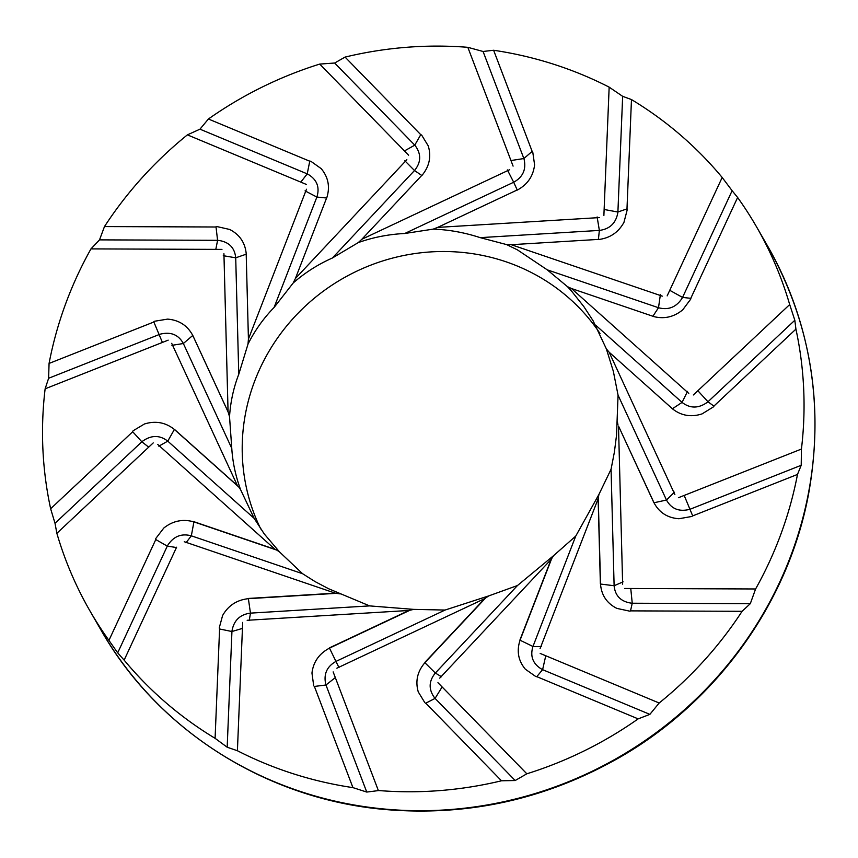 <?xml version="1.0" encoding="UTF-8"?>
<svg xmlns="http://www.w3.org/2000/svg" width="858" height="858" viewBox="0 0 858 858"><rect width="100%" height="100%" fill="white"/><g stroke="black" fill="none" stroke-linecap="round" stroke-linejoin="round"><path stroke-width="1.29" d="M148.498 446.997L141.86 441.784M167.771 441.151C159.685 434.888 151.19 434.974 142.299 441.398M158.837 446.16L167.771 441.141L174.388 429.45C165.562 422.404 155.588 420.57 144.476 423.97L133.087 430.78M168.168 340.154L45.131 388.813A384.652 368.822 -30 0 0 50.643 508.751L132.7 431.746M50.643 508.751L55.009 523.283L141.742 441.881M141.849 441.795L132.529 431.553M221.954 249.399L90.969 248.895A384.652 368.822 -30 0 0 49.067 363.438L48.616 378.271L159.384 334.459M162.312 342.203L153.754 321.761M49.067 363.438L153.861 321.997M171.932 345.334L183.355 343.522C178.443 334.62 170.678 331.52 160.071 334.212M223.927 253.7L228.067 411.84L229.526 416.656C230.502 401.801 233.591 387.687 238.76 374.313L235.714 257.808L246.257 254.172C245.291 242.9 239.768 234.663 229.665 229.461L216.913 226.566M223.284 255.695L235.714 257.808M154.547 321.246L167.61 319.112C179.086 320.088 187.473 325.536 192.76 335.446L183.355 343.511L231.778 448.38C232.625 462.087 235.553 475.825 240.562 489.607L254.193 518.404L264.2 533.858L279.451 551.855L302.606 573.723L191.334 535.821L193.919 521.879C182.893 518.768 172.855 520.817 163.781 528.056L155.791 538.492M336.862 668.2L484.716 598.616L424.978 662.269M333.151 671.9L378.346 790.518A384.652 368.822 -30 0 0 501.501 780.791L425.783 703.185M424.86 702.702L418.275 691.923C415.175 681.273 417.374 671.535 424.882 662.708L435.338 673.015M441.548 676.79L435.349 673.026C428.668 681.177 428.442 689.489 434.684 697.972M441.913 687.301L435.07 698.391L425.622 703.26M501.501 780.791L515.186 780.523L435.156 698.498M437.945 682.678L526.833 773.798A384.652 368.822 -30 0 0 638.148 718.875L649.871 714.371L542.739 669.733M545.667 656.177L542.61 669.669L536.69 676.769M638.148 718.875L536.786 676.651M541.312 646.664L532.957 646.492C529.879 656.413 532.925 664.06 542.095 669.433M439.714 678.152L551.158 559.395L553.732 555.544L517.46 585.531L435.349 673.026M535.767 676.533L525.353 669.208C518.253 660.703 516.484 651.04 520.055 640.207L532.957 646.482L575.75 536.089L598.927 494.433L611.068 469.24L614.382 452.145L616.537 435.221L618.06 395.163L613.341 371.31L606.37 348.906L593.05 320.688L583.901 306.681L571.782 291.377L567.481 286.669L547.232 269.83L517.385 249.85L506.67 244.605L480.201 237.645C464.553 232.529 448.884 229.687 433.193 229.129L404.751 233.494C388.545 234.298 373.048 237.334 358.236 242.61L332.378 258.011C317.975 264.403 304.912 272.726 293.2 282.979L274.088 307.464C263.556 318.264 254.858 330.48 248.005 344.09L238.76 374.313M551.158 559.395L520.034 639.725M551.909 558.011L520.173 639.907M242.685 622.382L237.409 750.739L227.177 747.221L231.928 631.67M176.598 547.211L124.142 660.124A384.652 368.822 -30 0 0 215.09 738.32L227.177 747.221M124.271 660.285L117.707 652.841L167.224 546.246M153.217 442.91L56.864 533.322A384.652 368.822 -30 0 0 90.079 611.132A384.652 368.822 -30 0 0 108.934 640.39L117.707 652.841M56.864 533.322L55.009 523.283M45.131 388.813L48.616 378.271M90.969 248.895L99.517 239.875L217.439 240.315M306.392 184.449L187.398 134.867A384.652 368.822 -30 0 0 104.472 226.576L99.517 239.875M187.398 134.867L199.968 129.172L307.089 173.809M408.623 155.201L319.734 64.082A384.652 368.822 -30 0 0 208.408 119.005L199.968 129.172M319.734 64.082L334.652 63.02L414.671 145.045M513.084 166.109L467.835 47.319A384.652 368.822 -30 0 0 345.066 57.089L334.652 63.02M467.835 47.319L483.075 51.48L523.82 158.419M603.882 215.497L609.159 87.141A384.652 368.822 -30 0 0 493.618 50.257L483.075 51.48M609.159 87.141L622.651 96.321L617.91 211.883M667.17 295.871L722.179 177.467A384.652 368.822 -30 0 0 631.467 99.56L622.651 96.321M722.179 177.467L732.121 190.701L682.614 297.297M693.339 394.97L789.692 304.558A384.652 368.822 -30 0 0 756.488 226.748A384.652 368.822 -30 0 0 737.623 197.479L732.121 190.701M789.692 304.558L794.83 320.259L708.086 401.662M678.399 497.726L801.436 449.056A384.652 368.822 -30 0 0 795.924 329.118L794.83 320.259M801.436 449.056L801.211 465.283L690.454 509.094M624.613 588.481L755.598 588.974A384.652 368.822 -30 0 0 797.49 474.431L801.211 465.283M755.598 588.974L750.31 603.667L632.389 603.228M540.175 653.431L659.169 703.013A384.652 368.822 -30 0 0 742.095 611.304L750.31 603.667M659.169 703.013L649.871 714.371M526.833 773.798L515.186 780.523M378.528 790.583L366.752 792.063L326.019 685.124M237.409 750.739A384.652 368.822 -30 0 0 352.938 787.623L366.752 792.063M157.775 444.476L275.086 549.356L276.748 550.096L194.219 521.986M276.748 550.096L279.451 551.855M229.526 416.656L231.778 448.38M260.757 528.978A196.171 188.095 150 0 1 303.453 307.872A196.171 188.095 150 0 1 530.094 271.889A196.171 188.095 150 0 1 600.01 333.494M553.732 555.544L575.75 536.089M484.716 598.616L488.706 595.913L517.46 585.531M488.706 595.913L445.077 610.049L413.738 609.384L369.637 605.898L328.743 588.803L315.165 581.649L302.606 573.723M325.793 684.459C323.423 674.163 326.877 666.452 336.154 661.314L445.077 610.049M338.985 667.621L329.483 648.122C319.176 653.592 313.342 661.904 311.958 673.069L313.696 685.66M486.014 597.565L425.107 662.473M215.862 249.11L217.589 240.326M228.818 413.513L192.9 335.725M171.697 343.329L237.43 485.671L238.728 486.969L174.614 429.654M167.771 441.141L254.193 518.404M238.728 486.969L240.562 489.607M540.068 648.648L598.133 498.798L598.927 494.433M598.133 498.798L600.364 583.558M598.23 497.308L600.503 583.73M630.802 588.953L632.239 603.217L630.491 611.003M623.09 581.853L614.124 585.735C615.111 595.924 620.956 601.748 631.66 603.195M684.352 495.849L692.738 515.99M687.526 391.387L682.056 402.402C690.154 408.655 698.637 408.569 707.528 402.145M698.165 391.055L707.968 401.748L713.963 406.199M713.373 406.917L702.08 413.888C691.044 417.438 681.145 415.722 672.382 408.762M595.634 325.139L682.067 402.402L672.372 408.773M688.781 393.404L571.482 288.524L567.481 286.669M547.232 269.83L658.494 307.722C668.521 310.381 676.458 307.121 682.282 297.941M670.141 290.53L682.539 297.415L690.926 298.337M690.669 299.195L682.764 309.802C673.787 317.192 663.813 319.369 652.852 316.334L658.494 307.732L660.381 294.734M662.29 296.149L511.261 244.702L506.67 244.605M597.125 216.956L599.367 230.416C609.813 229.075 615.98 223.134 617.846 212.591M604.536 209.556L617.889 212.023L627.134 208.816M627.241 209.695L623.959 222.329C618.393 232.443 609.866 238.181 598.38 239.543L599.367 230.416L480.201 237.645M507.378 169.916L513.685 182.239C522.951 177.091 526.404 169.38 524.045 159.084M523.863 158.537L532.303 151.287M532.754 152.027L534.588 164.79C533.301 176.094 527.531 184.534 517.277 190.09L513.685 182.239L404.751 233.494M509.706 169.68L361.851 239.264L358.236 242.61M404.826 160.757L414.489 170.528C421.171 162.366 421.396 154.054 415.143 145.57M414.757 145.152L420.87 134.492M421.6 134.996L428.271 145.935C431.467 156.735 429.332 166.591 421.879 175.515L414.489 170.528L332.378 258.011M406.853 159.727L295.409 278.485L293.2 282.979M305.062 190.873L316.881 197.061C319.959 187.13 316.913 179.483 307.743 174.11M300.997 181.875L307.218 173.874L309.802 160.993M310.693 161.165L321.203 168.64C328.389 177.306 330.223 187.087 326.705 198.016L316.881 197.061L274.088 307.464M404.761 150.751L414.768 145.152M295.409 278.485L326.533 198.155M208.408 119.005L309.759 161.218M361.851 239.264L421.589 175.611M345.066 57.089L420.763 134.685M511.347 160.478L523.863 158.548M599.399 217.589L437.644 227.402L516.902 190.101M493.618 50.257L532.164 151.416M511.261 244.702L597.962 239.436M631.467 99.56L626.984 208.869M571.482 288.524L652.434 316.098M737.623 197.479L690.787 298.316M674.86 494.54L609.137 352.209L672.018 408.419M795.924 329.118L713.867 406.124M622.64 584.18L618.5 426.04L653.732 502.338M797.49 474.431L692.706 515.883M691.913 516.452L678.946 518.736C667.545 517.921 659.234 512.591 654 502.767L666.473 500.032M742.095 611.304L630.523 610.875M629.547 611.121L616.881 608.397C606.874 603.346 601.415 595.227 600.514 584.041L614.114 585.735L611.068 469.24M247.158 620.291L408.912 610.467L329.665 647.769M352.938 787.623L314.393 686.443M242.128 628.496L231.939 631.52L219.358 628.935M335.317 677.584L325.976 684.995L314.189 686.464M184.277 541.73L335.306 593.178L248.595 598.434M215.09 738.32L219.584 628.978M219.219 628.002L222.597 615.529C228.249 605.566 236.84 599.946 248.37 598.67L250.461 613.127C240.015 614.478 233.859 620.409 231.982 630.952M176.523 547.533L167.289 546.117L155.566 539.425M335.306 593.178L340.261 593.918M185.982 542.814L191.334 535.821C181.306 533.161 173.38 536.422 167.557 545.602M408.912 610.467L413.738 609.384M249.249 620.581L250.461 613.127L369.637 605.898M410.574 609.952L329.772 647.983M618.5 426.04L653.871 502.498M674.431 492.202L666.484 500.032L618.06 395.163M617.942 424.699L617.417 421.868M306.499 189.232L248.423 339.082L248.005 344.09M235.703 257.808C234.717 247.619 228.871 241.806 218.168 240.347M217.578 240.326L216.002 226.748M275.086 549.356L194.133 521.771M337.097 593.286L248.702 598.648M609.137 352.209L606.37 348.906M437.644 227.402L433.193 229.129M237.43 485.671L174.549 429.461M228.067 411.84L192.836 335.542M248.423 339.082L246.203 254.311M666.484 500.021C671.396 508.923 679.15 512.033 689.757 509.33M108.934 640.39L155.781 539.543M104.472 226.576L216.034 226.995M756.488 226.748L767.406 245.678A384.652 368.822 150 0 1 702.799 692.385A384.652 368.822 150 0 1 248.327 769.669A384.652 368.822 150 0 1 100.997 630.062L90.079 611.132M767.406 245.678C810.531 322.286 824.334 404.59 808.826 492.589C789.188 601.136 717.985 700.911 620.023 757.185C546.535 799.163 468.189 816.601 384.995 809.502C266.795 799.248 158.022 730.523 100.997 630.062"/></g></svg>
